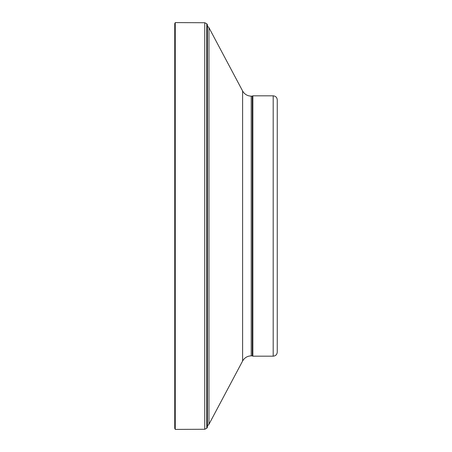<?xml version="1.0" encoding="UTF-8"?>
<svg xmlns="http://www.w3.org/2000/svg" width="452" height="452" viewBox="0 0 452 452"><rect width="100%" height="100%" fill="white"/><g stroke="black" fill="none" stroke-linecap="round" stroke-linejoin="round"><path stroke-width="0.68" d="M273.189 356.176C275.663 355.933 277.019 354.577 277.257 352.108L277.257 99.892C277.019 97.423 275.663 96.067 273.189 95.824L252.849 95.824L252.849 356.176L273.189 356.176L273.189 95.824M252.849 356.176L252.289 355.848L252.289 96.152L252.849 95.824M206.971 426.575L207.389 427.293L207.389 24.707L206.773 23.753L204.75 22.73L175.257 22.6L174.743 23.611L174.743 428.389L175.257 429.4L175.257 22.6M207.389 427.293L206.773 428.247L206.773 23.753M206.773 428.247L204.75 429.27L204.75 22.73M252.289 355.848L251.222 355.848L251.222 96.152L252.289 96.152M251.222 355.848C247.397 355.99 244.521 357.718 242.605 361.029L242.605 90.971C244.521 94.282 247.397 96.01 251.222 96.152M242.605 361.029L208.954 424.321L208.954 27.679L242.605 90.971M206.773 25.289L208.954 27.679M206.773 426.711L208.954 424.321M174.743 23.611L175.257 26.572M174.743 428.389L175.257 425.428M206.971 25.425L207.389 24.707M204.75 429.27L175.257 429.4"/></g></svg>
